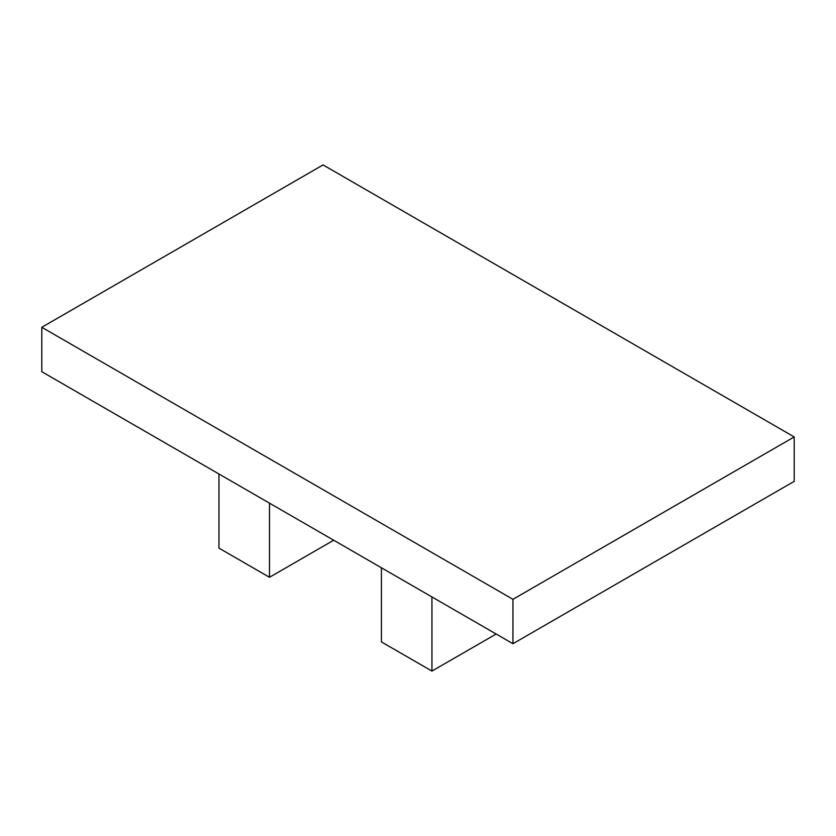 <?xml version="1.0" encoding="UTF-8"?>
<svg xmlns="http://www.w3.org/2000/svg" width="836" height="836" viewBox="0 0 836 836"><rect width="100%" height="100%" fill="white"/><g stroke="black" fill="none" stroke-linecap="round" stroke-linejoin="round"><path stroke-width="1.25" d="M512.949 599.318L512.949 643.72L794.2 481.348L794.2 436.935L323.051 164.922L41.8 327.294L512.949 599.318L794.2 436.935M512.949 643.72L41.8 371.706L41.8 327.294M269.495 503.167L269.495 577.289L333.689 540.223M218.959 473.991L218.959 548.113L269.495 577.289M431.94 596.956L431.94 671.078L496.135 634.022M381.415 567.78L381.415 641.912L431.94 671.078"/></g></svg>
